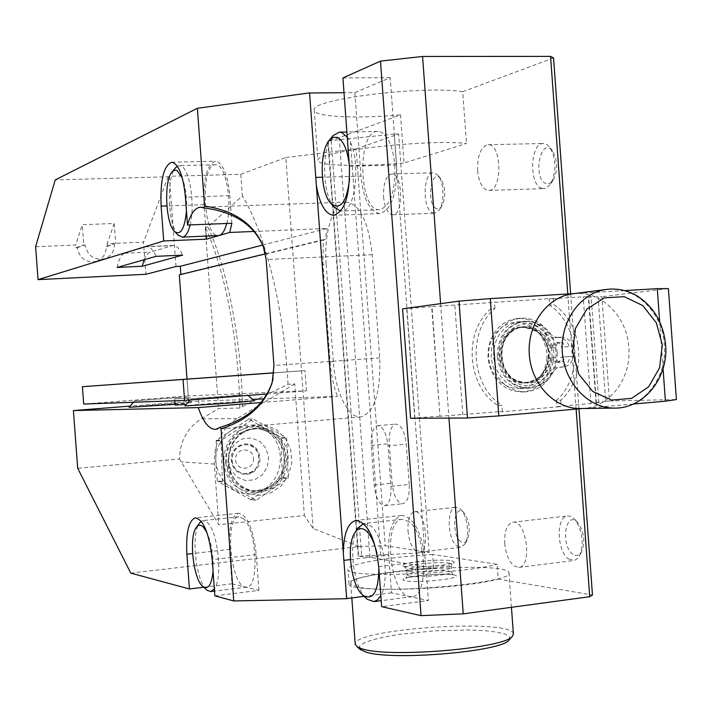 <?xml version="1.0" encoding="UTF-8"?>
<svg xmlns="http://www.w3.org/2000/svg" width="712" height="712" viewBox="0 0 712 712"><rect width="100%" height="100%" fill="white"/><g stroke="black" fill="none" stroke-linecap="round" stroke-linejoin="round"><path stroke-width="0.53" stroke-dasharray="3.56 2.67" d="M213.057 571.095C213.707 556.455 211.669 543.612 206.934 532.567M201.247 521.291L202.938 520.606L207.619 522.741C218.032 531.9 222.829 578.616 214.374 588.922M206.16 589.394C195.684 579.862 190.985 534.044 199.333 523.302M243.735 518.879L238.832 516.796C224.44 517.277 230.537 584.935 245.186 587.026L246.904 587.097C259.39 587.026 256.765 529.648 243.735 518.879M186.446 210.903C187.025 198.141 185.645 187.185 182.308 178.018M177.359 166.216L179.282 165.656L181.275 166.163C189.819 169.447 195.319 205.421 190.14 224.903M177.902 234.844C168.068 225.054 166.119 178.899 175.161 168.281M226.701 223.488C232.21 204.148 226.612 168.486 217.65 165.237L215.567 164.739C200.028 163.698 202.956 237.79 218.281 235.636M378.846 568.301L377.004 553.811M363.565 523.578L370.64 525.856C383.528 535.121 390.185 580.058 380.84 595.57M365.665 597.822C353.036 585.531 348.106 542.25 357.691 528.402M408.955 521.576L402.022 519.279C382.486 520.445 389.589 594.075 409.525 596.603L412.239 596.647C429.176 595.908 426.488 533.341 408.955 521.576M350.402 559.57L388.707 555.004L391.475 592.838L428.393 600.528L381.65 606.66M388.707 555.004C387.764 532.051 392.054 518.852 401.595 515.417C413.85 516.921 421.815 532.113 425.509 560.994L428.393 600.528M349.574 179.059L349.272 164.552M347.26 137.176C361.643 154.575 356.712 212.79 341.342 211.081L340.701 211.072M333.955 206.907C322.492 194.189 321.254 150.481 332.059 136.838M394.884 165.487C395.418 191.653 390.345 206.382 379.665 209.666C358.545 212.051 356.578 130.198 377.93 131.426L380.457 131.871C388.209 135.734 393.015 146.939 394.884 165.487M354.852 92.596L360.966 176.104C363.44 199.351 369.733 211.838 379.843 213.555C391.573 209.951 397.145 193.753 396.566 164.962L390.194 77.67L354.852 92.596L344.003 92.694M232.059 460.397C233.118 467.846 237.114 472.243 244.047 473.578C261.776 476.284 264.499 445.151 246.601 444.635C237.345 445.24 232.495 450.5 232.059 460.397M257.566 450.393C250.215 437.524 229.469 445.365 231.258 460.477L232.05 464.402L233.758 467.971L236.286 470.926L239.446 473.079L243.032 474.281L246.788 474.45L250.464 473.578L253.801 471.727L256.596 469.021L258.634 465.657L259.8 461.839L260.013 457.852L259.248 453.945L257.566 450.393M228.418 461.18L231.115 470.329L237.292 477.271L245.685 480.636L254.629 479.754L262.354 474.842L267.347 466.876L268.638 457.424L265.977 448.346L259.889 441.404L251.55 437.987L242.596 438.779L234.809 443.647L229.736 451.648L228.418 461.18M573.391 356.285L569.974 356.507C568.799 362.8 565.435 366.377 559.863 367.241L563.254 367.054C568.835 366.182 572.217 362.595 573.391 356.285L564.331 356.961C564.278 360.067 562.907 361.838 560.237 362.274L557.14 360.993L555.663 357.62L548.338 358.145L550.047 358.011L550.038 353.01L549.326 348.061L547.617 348.186L556.063 347.563C556.108 344.51 557.443 342.739 560.068 342.267C562.702 342.392 564.251 343.949 564.732 346.931L572.679 346.352L564.732 346.931M555.663 357.62L550.047 358.011M560.068 342.267L556.677 342.543C554.069 343.015 552.734 344.777 552.69 347.821L551.515 347.91C546.629 330.421 536.118 321.69 519.982 321.69L513.717 323.079L507.878 325.989L502.743 330.288L498.569 335.77L495.561 342.187L493.87 349.227L493.567 356.543L494.68 363.788L497.154 370.605L500.856 376.675L505.618 381.694L511.198 385.441L517.33 387.72L523.712 388.44C540.257 386.616 549.762 376.417 552.236 357.842L551.515 347.91L549.326 348.061M569.974 356.507L560.94 357.193C560.878 360.29 559.516 362.052 556.846 362.488L553.767 361.207L552.289 357.842M557.38 367.437C553.509 367.864 550.563 369.973 548.534 373.773L551.898 373.604C553.927 369.795 556.882 367.677 560.762 367.25L559.863 367.241M548.534 373.773C542.313 385.361 533.146 391.44 521.059 392L514.046 391.182L507.318 388.654L501.195 384.533L495.979 379.007L491.912 372.34L489.206 364.847L487.987 356.89L488.316 348.853L490.176 341.119L493.469 334.07L498.044 328.036L503.669 323.301L510.077 320.089L516.965 318.54C528.544 317.837 538.076 322.554 545.561 332.691C548.106 336.144 551.328 337.8 555.218 337.657L557.701 337.479C563.343 337.524 567.188 340.567 569.262 346.619M556.677 342.543C559.312 342.668 560.86 344.216 561.332 347.189M547.617 348.186C543.327 334.07 534.632 327.013 521.513 327.004C490.835 328.179 494.012 384.996 524.637 382.967C538.023 381.498 545.917 373.284 548.329 358.332L548.374 353.134C547.35 337.897 538.681 329.291 522.359 327.342C492.108 328.49 495.241 384.524 525.438 382.522C540.675 380.333 548.471 370.534 548.827 353.108C546.131 336.393 537.311 327.805 522.359 327.342L522.768 327.298C492.508 328.446 495.641 384.516 525.856 382.504C541.093 380.315 548.89 370.507 549.246 353.072C546.549 336.358 537.729 327.769 522.768 327.298C512.765 327.271 497.332 340.639 502.378 363.067C509.561 380.902 516.28 380.697 525.856 382.504L525.438 382.522C532.843 383.207 545.917 376.176 548.329 358.332M550.394 358.011C548.044 373.097 540.123 381.392 526.649 382.887C495.97 384.916 492.793 327.983 523.516 326.808C536.652 326.808 545.374 333.883 549.664 348.035M552.69 347.821L556.063 347.563M551.898 373.604C545.659 385.228 536.474 391.324 524.352 391.894L517.321 391.075L510.575 388.538L504.434 384.4L499.201 378.855L495.125 372.162L492.41 364.642L491.191 356.659L491.52 348.595L493.38 340.834L496.682 333.759L501.275 327.707L506.917 322.954L513.343 319.733L520.241 318.184C531.855 317.472 541.405 322.207 548.908 332.379L545.561 332.691M551.471 357.931L548.311 369.368L541.289 378.259L531.606 383.038L520.953 382.833L511.225 377.645L504.149 368.371L501.034 356.65L502.423 344.59L508.074 334.364L516.957 327.796L527.467 326.025L537.738 329.336L545.971 337.096L550.741 347.954M572.679 346.352C570.606 340.283 566.743 337.23 561.092 337.185L558.6 337.363C554.701 337.515 551.471 335.85 548.908 332.379M563.254 367.054L560.762 367.25M560.94 357.193L564.331 356.961M273.933 372.803L304.994 370.596L273.924 372.892M267.125 393.923L306.48 390.835L188.262 395.943L187.007 378.98L188.662 401.479L130.136 406.098M188.262 395.943L83.696 404.06M306.48 390.835L304.994 370.596M241.412 394.911L191.021 398.853L228.65 396.388L241.412 394.911M180.768 397.323L134.621 400.918L180.768 397.323M190.398 397.803L174.743 398.836L190.398 397.803M497.234 356.926C500.242 376.301 510.308 386.758 527.432 388.307L534.142 387.346L540.444 384.667L546.006 380.422L550.554 374.832L553.838 368.193L555.698 360.859L556.045 353.214L554.853 345.649L552.183 338.547L548.178 332.299L543.042 327.208L537.026 323.568L530.467 321.557L523.685 321.299C506.339 324.841 497.519 336.714 497.234 356.926M557.274 352.493C553.972 332.077 543.194 321.628 524.922 321.165C507.558 324.708 498.729 336.607 498.444 356.846C501.462 376.239 511.536 386.714 528.669 388.262C547.297 385.699 556.828 373.773 557.274 352.493M451.648 560.664L454.327 562.133C452.734 565.551 406.178 568.772 403.063 565.684C401.862 564.358 406.605 563.005 417.285 561.626C431.792 560.041 443.238 559.721 451.648 560.664M359.658 648.988L359.605 646.015L364.117 642.883L372.785 639.768L385.005 636.848L400.019 634.303L434.854 630.788L469.671 629.978L484.641 630.672L496.78 632.087L505.306 634.152L509.605 636.759L509.285 639.777M357.549 586.884L350.785 583.707C345.267 571.594 508.537 560.291 508.938 572.813C516.351 582.327 387.025 594.511 357.549 586.884M513.388 633.929C512.88 618.221 353.757 628.527 355.208 644.066M186.215 404.425L175.205 405.066M546.976 358.189C544.502 376.666 535.032 386.812 518.558 388.627L512.204 387.907L506.099 385.637L500.536 381.917L495.801 376.924L492.117 370.89L489.651 364.108L488.548 356.908L488.85 349.628L490.532 342.623L493.532 336.242L497.688 330.786L502.797 326.514L508.608 323.622L514.856 322.242C532.976 322.696 543.665 333.02 546.941 353.223L546.976 358.189M175.998 266.493L169.322 176.282L240.781 174.306L242.374 195.898L207.842 227.075C227.039 267.409 241.181 338.707 242.498 406.499L239.819 408.065L218.575 408.528L201.318 418.825C187.176 427.992 179.913 441.378 179.513 458.964L77.697 468.3M239.819 408.065C238.636 339.855 224.467 267.801 205.19 227.181L218.575 408.528M207.842 227.075L205.19 227.181M130.777 573.107L359.124 546.54L313.093 528.473L304.371 515.533L218.806 524.744L179.513 458.964M408.012 530.841C408.928 540.292 411.447 546.976 415.568 550.901L419.421 552.201C430.573 551.533 425.233 509.098 414.366 511.759C409.703 513.388 407.584 519.742 408.012 530.841M383.581 196.779C384.498 206.168 386.963 212.042 390.977 214.428L392.793 214.802C403.953 215.487 402.769 172.624 391.636 173.959C385.94 175.722 383.261 183.331 383.581 196.779M504.737 543.398C505.778 553.945 508.858 561.448 513.966 565.907L518.977 567.402C532.852 566.289 526.177 518.932 512.667 522.243C506.944 524.13 504.301 531.188 504.737 543.398M477.601 170.569C478.642 181.035 481.65 187.541 486.625 190.068L488.735 190.433C502.61 191.27 501.942 143.317 488.04 144.714C480.822 146.716 477.343 155.332 477.601 170.569M409.231 484.463L406.285 444.181C404.745 431.508 401.257 424.797 395.81 424.049C391.022 425.669 388.832 432.228 389.242 443.745L392.125 483.199C393.683 496.122 397.278 502.966 402.894 503.731C407.513 502.147 409.623 495.721 409.231 484.463L390.959 486.341L388.004 445.89L406.285 444.181M359.124 546.54L385.21 545.712L429.194 552.387L358.234 556.197L369.991 557.345L433.635 568.123L432.638 554.408L497.127 564.313L498.204 579.061L592.464 595.018M369.991 557.345L339.232 137.674L400.527 114.863L404.042 163.012L466.493 143.495C427.227 138.796 313.796 151.896 317.917 160.271C316.555 165.86 359.631 166.973 404.042 163.012M553.553 57.921L462.729 91.723L466.493 143.495M570.641 293.816L578.972 408.839M262.666 245.07L327.093 228.472L254.068 231.462M180.893 274.423L179.299 274.814M273.088 378.748L274.031 365.496L266.252 259.747L265.131 252.618M326.158 264.383L333.296 361.598C335.254 391.956 348.266 418.798 360.966 416.894C374.512 412.319 380.76 392.641 379.719 357.869L372.171 254.709C368.46 221.868 359.943 204.326 346.611 202.092C333.252 201.95 323.542 232.904 326.158 264.383L322.963 264.544L323.355 239.677L325.277 239.588L327.093 228.472M206.329 236.135L204.006 204.647C203.08 179.015 206.898 164.525 215.478 161.179C222.811 162.754 227.6 174.271 229.834 195.72L185.431 197.162M35.6 246.726L75.686 245.026L82.289 224.689L114.223 223.488L107.174 243.691L143.521 242.16L145.898 274.289M169.322 176.282L168.148 176.772L55.233 179.905M168.148 176.772L143.521 242.16M107.174 243.691L107.37 246.397L106.141 246.45C106.248 253.703 103.053 258.643 96.556 261.277L104.753 258.75C94.091 260.565 87.558 255.955 85.137 244.937L83.794 244.99L82.289 224.689M96.556 261.277C86.045 263.066 79.593 258.536 77.207 247.687L75.89 247.749L75.686 245.026M242.498 406.499L288.022 384.275L294.697 383.919L304.371 515.533M288.022 384.275C284.132 308.234 265.425 233.687 242.374 195.898M240.781 174.306L285.832 157.539L313.093 528.473M439.669 416.262L414.731 417.917L406.748 308.608L431.668 306.614L439.989 416.262L431.988 306.569L553.349 298.373L549.139 298.907L549.593 305.172C579.47 324.592 583.244 376.808 556.499 400.393L560.745 400.295C587.578 376.612 583.787 324.174 553.803 304.665L549.593 305.172M440.612 303.641L448.961 418.086M285.832 157.539L356.16 148.888L385.21 545.712M356.16 148.888L398.631 134.043L429.194 552.387M398.631 134.043L394.208 134.123L424.806 552.913M380.724 555.111L350.215 138.582L327.787 140.896L339.232 137.674M394.208 134.123L350.215 138.582M567.793 293.985L576.133 409.089M432.638 554.408C388.182 556.989 345.792 564.296 347.937 569.52C345.08 578.242 459.017 574.548 497.127 564.313M433.635 568.123C389.179 570.65 346.815 578.251 348.996 583.858C346.174 593.176 460.13 589.812 498.204 579.061M462.729 91.723C423.32 85.182 309.942 99.44 314.223 109.924C312.96 116.848 356.116 118.993 400.527 114.863M254.228 400.776C253.677 400.135 184.969 405.253 184.906 405.929M175.143 404.283L191.857 402.618C191.501 402.093 129.077 406.757 129.077 407.317M260.966 402.547L337.479 396.388L263.849 398.907M188.662 401.479L252.511 399.298M333.296 361.598L330.101 361.829L322.963 264.544M330.101 361.829C331.098 374.743 333.554 386.26 337.479 396.388M390.959 486.341C391.369 497.652 389.304 504.096 384.774 505.68C379.247 504.897 375.714 498.008 374.165 485.032L371.263 445.409C370.836 433.848 372.981 427.262 377.68 425.642C383.029 426.408 386.474 433.154 388.004 445.89M231.863 223.283L229.834 195.72M214.882 595.846L258.919 590.39L231.987 583.796L229.451 549.37L192.569 553.562M231.987 583.796L203.712 587.231M258.919 590.39L256.275 554.559C253.267 528.687 247.34 514.927 238.484 513.281C231.462 516.191 228.445 528.224 229.451 549.37M180.91 274.734L325.277 239.588M265.389 253.81L323.355 239.677M77.207 247.687L85.137 244.937M107.37 246.397L114.472 243.691L106.141 246.45M114.472 243.691C114.579 251.06 111.339 256.08 104.753 258.75M117.115 267.454C118.922 259.177 121.449 254.433 124.716 253.241L146.761 246.61C149.983 246.557 153.071 249.796 156.026 256.347M144.118 259.747L146.467 255.145L149.182 252.511L173.069 245.471C176.416 245.409 179.611 248.63 182.655 255.136M75.89 247.749L83.794 244.99M114.223 223.488L115.718 243.638M346.379 598.623L343.291 552.45M391.475 592.838L364.099 596.353M309.569 92.88L316.351 185.325M342.926 77.937L390.194 77.67M294.697 383.919L237.043 418.612C221.281 429.06 213.707 444.208 214.321 464.037L218.806 524.744M225.57 462.987C225.063 448.8 230.305 437.729 241.297 429.754L252.769 424.948L265.024 424.904L276.389 429.594L285.352 438.352L290.727 449.984L291.804 462.933L288.449 475.483L281.098 485.949L270.711 492.918L258.67 495.436L246.61 493.104L236.17 486.216L228.81 475.696L225.57 462.987M222.42 481.864L221.094 440.452L253.205 419.039L286.66 437.729L288.235 478.01L256.365 500.224L222.42 481.864L217.632 481.428L217.347 480.947L222.126 481.374M217.347 480.947L215.691 460.869L216.315 440.319L248.764 419.048L281.756 438.094L281.293 457.754L283.038 477.61L250.829 499.691L255.831 500.251M251.372 499.655L256.365 500.224M220.061 443.06C229.709 423.596 256.124 419.137 270.605 434.133C285.468 448.685 282.931 476.702 265.647 488.245C239.695 508.172 203.276 472.608 220.061 443.06M250.829 499.691L217.632 481.428M216.056 440.835L220.836 440.968M216.315 440.319L221.094 440.452M248.23 419.065L253.205 419.039M248.764 419.048L253.748 419.021M281.48 437.613L286.66 437.729M281.756 438.094L286.945 438.209M283.038 477.61L288.235 478.01M282.789 478.117L287.986 478.517M581.882 408.537L583.84 408.412C610.451 406.623 631.544 377.556 628.812 347.34C627.174 317.054 602.121 291.368 575.519 293.522L572.973 293.753M624.558 290.603L574.068 293.611M633.351 404.033L582.487 408.528M663.05 368.558L659.659 321.521M556.499 400.393L556.953 406.65L561.198 406.579L502.441 411.723L498.391 411.767L497.928 405.422C466.992 386.536 463.014 332.077 490.897 308.821L494.92 308.323C466.938 331.676 470.935 386.376 501.978 405.342L497.928 405.422M556.953 406.65L598.845 402.698L596.398 402.609L588.753 297.055L601.943 296.735L609.481 400.954L605.689 401.283L598.142 296.966M605.689 401.283L596.398 402.609M609.481 400.954L676.4 399.557M414.731 417.917L410.557 418.282M498.391 411.767L439.989 416.262M406.748 308.608L402.565 308.857M668.399 288.6L601.943 296.735M588.753 297.055L591.165 296.628L583.208 296.842L549.139 298.907M502.441 411.723L501.978 405.342M494.92 308.323L494.448 301.941M553.349 298.373L553.803 304.665M560.745 400.295L561.198 406.579M490.897 308.821L490.434 302.466M596.033 402.618L588.397 297.1M253.508 458.234C254.504 470.303 236.428 472.047 235.601 459.908C234.64 447.777 252.733 446.157 253.508 458.234M231.943 460.397C232.993 467.837 236.989 472.234 243.931 473.569C253.534 473.311 258.589 468.069 259.097 457.861C257.966 450.135 253.757 445.721 246.477 444.626C237.221 445.24 232.379 450.491 231.943 460.397M546.113 183.598C532.078 178.917 540.728 135.084 552.663 151.166C557.816 160.85 557.923 170.622 552.984 180.501L549.708 183.429L546.113 183.598M541.77 188.244L543.977 188.6L546.398 188.004L550.385 184.381C556.606 171.948 556.464 159.63 549.976 147.429L546.861 144.465L543.461 143.486C530.102 142.667 528.607 184.657 541.77 188.244M572.991 554.301C560.237 546.095 565.417 509.383 577.601 522.439C583.991 531.294 585.389 540.96 581.784 551.426C579.434 555.565 576.498 556.517 572.991 554.301M568.666 559.036L574.851 560.237L577.503 558.537L579.693 555.467C584.223 542.277 582.478 530.102 574.442 518.941L570.979 516.458L567.509 515.942C555.841 516.636 556.811 551.711 568.666 559.036M436.527 208.652C425.856 204.593 431.08 166.982 440.772 178.756C445.837 187.959 446.068 197.295 441.493 206.765L439.099 208.714L436.527 208.652M432.602 212.835L434.498 213.2L438.823 210.485C444.697 203.472 444.155 181.898 437.916 175.214L433.448 172.767C422.866 172.082 422.145 209.373 432.602 212.835M460.824 541.725C450.972 534.854 454.016 502.663 463.663 512.426C469.617 520.962 470.801 530.209 467.214 540.168C465.408 542.971 463.281 543.487 460.824 541.725M456.908 545.979L460.904 547.252L464.927 544.057C470.053 536.385 467.312 514.99 460.459 509.124L455.796 507.22C446.388 507.594 447.323 539.482 456.908 545.979M555.218 337.657L558.6 337.363M561.092 337.185L557.701 337.479M553.829 352.743C551.996 338.69 542.9 327.413 530.68 324.129C513.886 321.61 498.685 337.355 499.468 356.765C501.346 371.014 510.655 382.326 522.973 385.432C539.829 387.648 554.621 371.842 553.829 352.743M449.744 563.228C439.099 561.216 400.331 565.212 405.529 567.811L407.531 568.416C416.306 570.268 450.954 567.286 452.173 564.589L449.744 563.228M453.322 574.833C469.244 577.441 420.258 583.671 405.653 580.832C391.191 578.082 438.53 572.181 453.322 574.833M408.902 571.327L406.721 570.419C404.959 567.188 451.444 563.975 451.257 567.339C453.09 569.912 417.837 573.24 408.902 571.327M409.249 576.017C418.184 577.984 453.437 574.637 451.595 572.012L449.183 571.033C439.776 569.164 405.422 572.448 407.059 575.082L409.249 576.017M372.171 254.709L266.163 259.533M204.006 204.647L166.866 205.919M379.719 357.869L273.96 365.487M374.165 485.032L392.125 483.199M371.263 445.409L389.242 443.745M256.275 554.559L212.212 559.65M124.716 253.241L150.143 252.11M145.693 246.797L171.966 245.658M331.222 140.94L361.625 555.698M328.179 140.7L358.652 556.312M378.722 566.681L425.509 560.994M360.966 176.104L322.349 177.217M396.566 164.962L349.387 166.208M214.321 464.037L181.177 461.892M237.043 418.612L201.318 418.825M238.093 431.205C252.084 424.041 265.042 425.598 276.941 435.877C290.015 451.007 287.363 475.972 271.37 487.853C257.522 495.232 244.528 493.825 232.388 483.635C218.985 468.443 221.779 442.953 238.093 431.205M242.062 433.252L250.081 429.523L258.741 428.464C276.986 431.428 286.277 442.748 286.633 462.426C282.895 481.748 271.77 491.227 253.258 490.862C227.075 488.485 218.967 447.074 242.062 433.252M240.078 433.225C217.044 447.002 225.134 488.29 251.247 490.666C269.714 491.031 280.813 481.579 284.542 462.302C284.195 442.686 274.921 431.401 256.721 428.446L248.088 429.496L240.078 433.225M242.178 432.255C230.724 441.075 225.651 456.33 229.398 470.837C233.438 479.888 239.704 486.518 248.194 490.71C257.326 492.864 266.074 491.698 274.432 487.204C285.69 478.304 290.594 463.254 286.936 448.952C283.002 439.998 276.852 433.377 268.469 429.105C259.408 426.817 250.642 427.868 242.178 432.255M462.809 414.882L454.772 304.629M590.942 403.677L583.208 296.842M606.277 289.464L607.105 289.357C635.175 285.343 662.658 312.399 664.358 344.813C667.438 377.947 642.82 409.249 613.735 408.092M238.832 516.796L202.938 520.606M246.904 587.097L214.535 591.076M215.567 164.739L179.282 165.656M402.022 519.279L363.957 523.507M412.239 596.647L381.214 600.679M377.93 131.426L346.886 131.996M379.665 209.666L341.342 211.081M523.516 326.808L521.513 327.004M526.649 382.887L524.637 382.967M520.241 318.184L516.965 318.54M524.352 391.894L521.059 392M560.237 362.274L556.846 362.488M524.922 321.165L523.685 321.299M528.669 388.262L527.432 388.307M403.063 565.684L405.529 567.811L406.721 570.419L407.059 575.082L405.724 578.215L418.104 575.732C434.747 574.103 446.095 573.783 452.138 574.771L453.161 574.949L451.595 572.012L451.257 567.339L452.173 564.589L454.327 562.133M350.785 583.707L351.826 597.929M508.938 572.813L511.447 607.318M198.933 403.295L198.47 397.065M174.885 400.767L174.743 398.836M519.982 321.69L514.856 322.242M523.712 388.44L518.558 388.627M346.611 202.092L200.437 207.192M171.717 162.247L215.478 161.179M348.996 583.858L347.937 569.52M314.223 109.924L317.917 160.271M360.966 416.894L215.683 429.354M384.774 505.68L402.894 503.731M377.68 425.642L395.81 424.049M238.484 513.281L195.524 517.82M173.069 245.471L146.761 246.61M358.234 556.197L327.787 140.896M401.595 515.417L356.24 520.419M379.843 213.555L333.634 215.3M251.247 490.666L253.258 490.862C241.697 488.628 233.821 481.543 229.647 469.617C225.971 460.139 229.157 442.116 242.196 433.216L248.969 429.879L256.721 428.446C269.163 430.217 277.885 437.132 282.904 449.192C285.156 460.878 284.106 470 279.745 476.559C272.696 487.061 263.191 491.769 251.247 490.666M598.845 402.698L591.165 296.628M134.621 400.918L133.456 402.262M185.458 397.118L191.857 402.618M191.021 398.853L190.051 399.984M247.162 394.679L248.025 395.427M552.663 151.166L549.976 147.429M552.984 180.501L550.385 184.381M488.735 190.433L543.977 188.6M488.04 144.714L543.461 143.486M577.601 522.439L574.442 518.941M581.784 551.426L579.693 555.467M518.977 567.402L573.899 560.477M512.667 522.243L567.509 515.942M440.772 178.756L437.916 175.214M441.493 206.765L438.823 210.485M392.793 214.802L434.498 213.2M391.636 173.959L433.448 172.767M463.663 512.426L460.459 509.124M467.214 540.168L464.927 544.057M419.421 552.201L460.904 547.252M414.366 511.759L455.796 507.22"/><path stroke-width="1.07" d="M206.934 532.567L203.454 527.192C200.891 524.628 198.586 524.619 196.548 527.165C188.395 536.083 193.361 580.654 203.232 586.804C208.411 589.741 211.686 584.508 213.057 571.095M214.374 588.922L210.921 591.512L207.326 590.435L206.16 589.394M199.333 523.302L201.247 521.291M182.308 178.018L177.101 170.533L174.68 170.15L172.384 171.592C163.564 179.549 165.442 224.431 174.84 231.703C180.848 235.45 184.72 228.516 186.446 210.903M190.14 224.903C188.155 232.744 185.494 236.82 182.174 237.141L177.902 234.844M175.161 168.281L177.359 166.216M182.174 237.141L219.251 235.476C222.34 234.462 224.823 230.465 226.701 223.488M377.004 553.811C374.476 542.713 370.845 535.032 366.102 530.76C361.901 527.441 358.225 527.993 355.065 532.434C345.747 544.618 351.114 586.706 363.191 595.499C373.204 600.759 378.419 591.69 378.846 568.301M380.84 595.57L377.716 599.726L374.076 601.604L367.294 599.353L365.665 597.822M357.691 528.402L363.565 523.578M349.272 164.552C347.34 149.529 343.344 140.478 337.274 137.389L333.287 137.291L329.54 140.033C318.967 150.971 320.097 193.441 331.169 203.739C340.567 210.387 346.708 202.163 349.574 179.059M332.059 136.838L333.011 135.636L339.393 132.129L341.831 132.583L347.26 137.176M340.701 211.072L333.955 206.907M273.924 372.892L82.405 386.696L273.933 372.803M183.055 379.603L184.586 400.411L83.696 404.06L82.405 386.696M184.586 400.411L267.125 393.923M509.285 639.777L509.142 639.937C502.485 651.64 391.297 661.056 365.683 651.987L359.658 648.988M355.208 644.066L356.988 646.701L362.088 648.819C388.797 658.208 505.689 648.329 512.48 636.199L513.388 633.929L511.447 607.318M174.885 400.767L175.205 405.075L186.215 404.425M130.136 406.098L73.407 410.575L77.697 468.3L130.777 573.107L189.436 588.966L186.864 554.212C185.814 532.861 188.6 520.739 195.213 517.846C203.57 519.564 209.239 533.502 212.212 559.65L214.882 595.846L233.732 600.937L346.682 598.694L316.351 185.325C319.679 204.335 325.437 214.321 333.634 215.3C344.822 211.686 350.064 195.319 349.387 166.208L342.926 77.937L380.502 61.107L421.041 615.64L381.65 606.66L378.722 566.681C375.073 537.471 367.401 522.065 355.706 520.472C347.919 522.875 343.789 533.537 343.291 552.45M567.793 293.985L550.572 56.382L553.553 57.921L570.641 293.816M578.972 408.839L592.464 595.018L589.723 596.701L463.236 613.851L421.041 615.64M254.068 231.462L229.682 232.459L206.551 239.161L163.698 240.968L161.117 206.115C160.111 180.243 163.644 165.62 171.717 162.247C178.641 163.849 183.215 175.49 185.431 197.162L187.487 225.01L231.863 223.283L229.682 232.459M262.666 245.07L180.287 266.288L175.998 266.493L145.898 274.289L38.047 279.629L163.698 240.968M142.204 266.252L182.655 255.136L156.026 256.347L117.115 267.454L142.204 266.252L144.118 259.747M265.389 253.81L179.299 274.814L187.007 378.98M180.287 266.288L180.893 274.423M265.131 252.618L263.44 247.037C254.059 224.85 234.141 211.802 203.677 207.877L200.437 207.192C195.043 207.699 190.718 213.636 187.487 225.01M316.351 185.325L309.569 92.88L197.366 108.286L55.233 179.905L35.6 246.726L38.047 279.629M550.572 56.382L422.581 56.462L440.612 303.641M448.961 418.086L463.236 613.851M422.581 56.462L380.502 61.107M197.366 108.286L204.584 206.097C234.052 210.351 253.597 223.719 263.226 246.201L266.163 259.533L273.96 365.487L272.207 382.38C264.962 404.683 247.901 420.169 221.031 428.838L233.732 600.937M576.133 409.089L589.723 596.701M184.906 405.929L231.427 403.01L254.228 400.776L248.025 395.427M129.077 407.317L175.143 404.283M73.407 410.575L198.283 407.593L260.966 402.547M252.511 399.298L263.849 398.907M198.283 407.593C203.365 422.26 209.168 429.514 215.683 429.354L219.875 427.405C247.74 418.985 265.238 403.731 272.367 381.641L273.088 378.748M203.677 207.877L204.584 206.097M221.031 428.838L219.875 427.405M206.551 239.161L206.329 236.135M203.712 587.231L189.436 588.966M364.099 596.353L346.682 598.587M309.578 93.005L344.003 92.694M606.277 289.464L572.973 293.753C547.679 296.539 527.432 323.88 529.247 353.597C530.752 383.332 553.927 408.421 579.39 408.572L581.882 408.537M574.068 293.611L490.283 298.613L498.818 415.924L467.517 417.997L410.557 418.282L402.565 308.857L459 301.123L490.283 298.613M582.487 408.528L498.818 415.924M659.659 321.521L657.292 288.654L668.399 288.6L676.4 399.557L665.409 401.194L633.351 404.033M665.409 401.194L663.05 368.558M657.292 288.654L624.558 290.603M467.517 417.997L459 301.123M166.866 205.919L161.117 206.115M192.569 553.562L186.864 554.212M343.869 560.353L350.402 559.57M322.349 177.217L315.772 177.404M662.32 344.973L656.348 322.83L642.803 305.599L624.246 296.655L604.266 297.883L586.83 309.168L575.492 328.357L572.608 351.612L578.812 374.2L592.793 391.502L611.661 400.091L631.597 398.364L648.668 386.794L659.588 367.757L662.32 344.973M613.735 408.092C587.631 407.94 563.833 381.979 562.275 351.212C560.397 320.462 581.17 292.205 607.105 289.357C617.624 288.244 627.583 290.407 636.964 295.818C653.847 306.81 663.397 323.115 665.604 344.724C668.702 377.574 643.888 409.142 613.735 408.092L579.39 408.572M214.535 591.076L210.921 591.512M203.232 586.804L207.326 590.435M196.548 527.165L199.725 522.768M174.84 231.703L178.659 235.61M172.384 171.592L175.882 167.409M381.214 600.679L374.076 601.604M363.191 595.499L367.294 599.353M355.065 532.434L358.056 527.832M346.886 131.996L339.393 132.129M331.169 203.739L334.836 207.895M329.54 140.033L333.011 135.636M351.826 597.929L355.252 644.618M509.142 639.937L512.48 636.199M360.788 649.949L356.988 646.701M263.458 247.028L263.307 246.423M356.24 520.419L355.706 520.472M133.456 402.262L129.059 407.335M190.051 399.984L184.889 405.956"/></g></svg>
